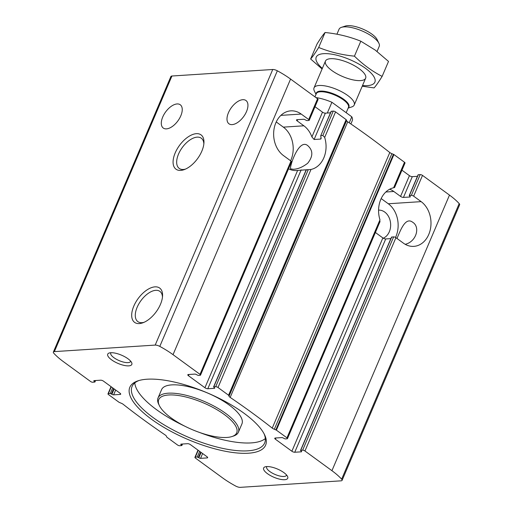 <?xml version="1.0" encoding="UTF-8"?>
<svg xmlns="http://www.w3.org/2000/svg" width="513" height="513" viewBox="0 0 513 513"><rect width="100%" height="100%" fill="white"/><g stroke="black" fill="none" stroke-linecap="round" stroke-linejoin="round"><path stroke-width="0.77" d="M293.321 169.277C297.912 169.117 302.702 167.103 307.704 163.23C313.174 156.318 313.18 150.444 307.723 145.609C298.495 137.875 288.838 168.751 290.724 168.892L293.321 169.277M405.199 244.31C416.319 241.764 420.545 226.977 412.657 222.238C405.565 216.736 400.666 229.76 396.985 238.462M291.878 451.241L275.385 439.199A2.187 0.744 23.1 0 1 274.75 438.256A2.187 0.744 23.1 0 1 275.257 438.019L281.829 437.589A1.308 0.449 23.1 0 1 283.548 438.192L285.145 438.923L287.062 438.801A1.744 0.596 23.1 0 0 287.472 438.609A1.744 0.596 23.1 0 0 286.959 437.852L276.385 430.131L274.333 429.266A3.277 1.122 23.1 0 1 272.243 428.118A408.386 139.677 23.1 0 0 230.177 397.402A3.277 1.122 23.1 0 1 229.035 396.19L228.574 395.222L217.999 387.501A1.744 0.596 23.1 0 0 215.704 386.693L213.588 386.911L214.293 387.623A1.308 0.449 23.1 0 1 214.678 388.187A1.308 0.449 23.1 0 1 214.37 388.328L207.797 388.758A2.187 0.744 23.1 0 1 204.931 387.751L188.438 375.708A2.187 0.744 23.1 0 1 187.803 374.766A2.187 0.744 23.1 0 1 188.309 374.522L194.882 374.099A1.308 0.449 23.1 0 1 196.601 374.702L198.198 375.433L200.115 375.311A1.744 0.596 23.1 0 0 200.525 375.118A1.744 0.596 23.1 0 0 200.012 374.362L173.028 354.663A51.101 17.48 23.1 0 0 159.793 346.397A4.367 1.494 23.1 0 0 155.189 345.089L54.378 351.61A4.367 1.494 23.1 0 0 53.358 352.085A4.367 1.494 23.1 0 0 53.807 353.252A51.101 17.48 23.1 0 0 63.516 361.742L90.5 381.448A1.744 0.596 23.1 0 0 92.795 382.256L94.918 382.031L94.212 381.326A1.308 0.449 23.1 0 1 93.828 380.761A1.308 0.449 23.1 0 1 94.136 380.614L100.702 380.191A2.187 0.744 23.1 0 1 103.568 381.197L120.061 393.24A2.187 0.744 23.1 0 1 120.702 394.183A2.187 0.744 23.1 0 1 120.189 394.42L113.623 394.85A1.308 0.449 23.1 0 1 111.898 394.247L110.301 393.516L108.384 393.638A1.744 0.596 23.1 0 0 107.98 393.83A1.744 0.596 23.1 0 0 108.493 394.587L119.067 402.307L121.113 403.173A3.277 1.122 23.1 0 1 123.203 404.321A408.386 139.677 23.1 0 0 165.276 435.037A3.277 1.122 23.1 0 1 166.411 436.249L166.872 437.217L177.447 444.938A1.744 0.596 23.1 0 0 179.742 445.746L181.865 445.528L181.16 444.816A1.308 0.449 23.1 0 1 180.775 444.252A1.308 0.449 23.1 0 1 181.083 444.111L187.649 443.681A2.187 0.744 23.1 0 1 190.515 444.688L207.008 456.73A2.187 0.744 23.1 0 1 207.65 457.673A2.187 0.744 23.1 0 1 207.137 457.917L200.57 458.34A1.308 0.449 23.1 0 1 198.845 457.737L197.249 457.006L195.331 457.128A1.744 0.596 23.1 0 0 194.927 457.32A1.744 0.596 23.1 0 0 195.44 458.077L222.424 477.776A51.101 17.48 23.1 0 0 235.659 486.042A4.367 1.494 23.1 0 0 240.264 487.35L341.074 480.828A4.367 1.494 23.1 0 0 342.094 480.354A4.367 1.494 23.1 0 0 341.645 479.187A51.101 17.48 23.1 0 0 331.93 470.697L304.946 450.991A1.744 0.596 23.1 0 0 302.651 450.183L300.535 450.408L301.24 451.113A1.308 0.449 23.1 0 1 301.625 451.677A1.308 0.449 23.1 0 1 301.317 451.825L294.744 452.248A2.187 0.744 23.1 0 1 291.878 451.241L382.858 237.936L376.112 233.011A24.021 18.692 86.3 0 1 375.401 232.466M390.868 238.609L385.725 238.943A2.187 0.744 23.1 0 1 382.858 237.936M385.834 192.003L393.824 191.484L400.57 196.408A2.187 0.744 -156.9 0 0 403.442 197.415L412.298 176.652A2.187 0.744 23.1 0 1 409.432 175.645L401.961 170.194M403.442 197.415L410.009 196.992A1.308 0.449 -156.9 0 0 410.317 196.851A1.308 0.449 -156.9 0 0 409.932 196.28L409.227 195.575L418.082 174.811L420.205 174.593A1.744 0.596 23.1 0 1 422.5 175.395L449.484 195.1A51.101 17.48 23.1 0 1 459.193 203.597A4.367 1.494 23.1 0 1 459.642 204.758L342.094 480.354M412.298 176.652L417.441 176.318M300.535 450.408L391.515 237.102L393.631 236.884A1.744 0.596 23.1 0 1 395.927 237.686L403.423 243.162A24.021 18.692 -93.7 0 0 413.831 246.368A24.021 18.692 -93.7 0 0 430.606 228.048A24.021 18.692 -93.7 0 0 421.135 201.635L413.645 196.158A1.744 0.596 -156.9 0 0 411.349 195.357L420.205 174.593M411.349 195.357L409.227 195.575M379.582 221.885L379.966 219.808A24.021 18.692 -93.7 0 1 393.625 187.771L394.215 187.585M274.333 429.266L391.887 153.676L393.933 154.541L404.507 162.262A1.744 0.596 23.1 0 1 405.02 163.019L394.548 187.578M200.012 374.362L290.993 161.063L283.497 155.586A24.021 18.692 -93.7 0 1 274.025 129.173A24.021 18.692 -93.7 0 1 290.8 110.853A24.021 18.692 -93.7 0 1 301.208 114.059L308.704 119.535A1.744 0.596 -156.9 0 1 309.217 120.292A1.744 0.596 -156.9 0 1 308.807 120.478L306.896 120.606L305.293 119.875A1.308 0.449 -156.9 0 0 303.574 119.272L297.008 119.696A2.187 0.744 -156.9 0 0 296.495 119.933A2.187 0.744 -156.9 0 0 297.136 120.876L303.882 125.8A24.021 18.692 86.3 0 1 311.91 136.933L322.485 112.155A2.187 0.744 23.1 0 0 325.351 113.161L330.494 112.828M290.993 161.063A1.744 0.596 23.1 0 1 291.506 161.819L200.525 375.118M53.358 352.085L170.906 76.488A4.367 1.494 23.1 0 1 171.926 76.014L272.736 69.492A4.367 1.494 23.1 0 1 277.341 70.8A51.101 17.48 23.1 0 1 290.576 79.066L317.56 98.772A1.744 0.596 23.1 0 1 318.073 99.528L309.217 120.292M232.158 124.614A14.415 7.592 126.1 0 1 228.971 123.8A14.415 7.592 126.1 0 1 231.337 107.679A14.415 7.592 126.1 0 1 245.971 100.516A14.415 7.592 126.1 0 1 245.22 114.149A14.415 7.592 126.1 0 1 232.158 124.614M321.067 138.747L320.683 139.074L321.029 137.381A24.021 18.692 -93.7 0 0 320.766 136.612L320.946 135.599L322.857 135.477L324.671 137.413A24.021 18.692 -93.7 0 1 311.006 169.45L306.312 169.906L213.786 386.821M331.34 111.225L320.702 135.791L331.135 111.321L333.258 111.103A1.744 0.596 23.1 0 1 335.553 111.905L346.128 119.625L346.589 120.593A3.277 1.122 23.1 0 0 347.724 121.805A408.386 139.677 23.1 0 1 389.797 152.528A3.277 1.122 23.1 0 0 391.887 153.676M288.53 168.796A24.021 18.692 86.3 0 0 296.572 170.54A24.021 18.692 86.3 0 0 297.623 170.431L307.229 169.726A24.021 18.692 -93.7 0 1 306.594 169.835M307.659 169.623L307.229 169.726M311.91 136.933L314.116 139.498L320.683 139.074L321.157 137.971M315.014 106.704L322.485 112.155M378.575 210.138A14.415 11.215 -93.7 0 1 390.406 221.943A14.415 11.215 -93.7 0 1 383.275 238.205M166.449 128.866A14.415 7.592 126.1 0 1 163.269 128.051A14.415 7.592 126.1 0 1 165.635 111.93A14.415 7.592 126.1 0 1 180.268 104.767A14.415 7.592 126.1 0 1 179.518 118.4A14.415 7.592 126.1 0 1 166.449 128.866M283.888 472.614A13.101 4.482 -156.9 0 0 265.093 466.856A13.101 4.482 -156.9 0 0 273.916 477.263A13.101 4.482 -156.9 0 0 287.543 476.43A13.101 4.482 -156.9 0 0 283.888 472.614M127.987 358.767A13.101 4.482 -156.9 0 0 109.186 353.008A13.101 4.482 -156.9 0 0 118.016 363.416A13.101 4.482 -156.9 0 0 131.636 362.582A13.101 4.482 -156.9 0 0 127.987 358.767M243.989 413.228A73.814 25.246 -156.9 0 0 138.093 380.793A73.814 25.246 -156.9 0 0 187.822 439.442A73.814 25.246 -156.9 0 0 264.567 434.742A73.814 25.246 -156.9 0 0 243.989 413.228M139.299 323.588A21.245 11.19 126.1 0 1 132.726 309.05A21.245 11.19 126.1 0 1 150.296 288.101A21.245 11.19 126.1 0 1 162.57 295.854A21.245 11.19 126.1 0 1 142.903 322.78A21.245 11.19 126.1 0 1 139.299 323.588M180.685 170.399A21.245 11.19 126.1 0 1 174.106 155.862A21.245 11.19 126.1 0 1 191.682 134.913A21.245 11.19 126.1 0 1 203.95 142.665A21.245 11.19 126.1 0 1 184.289 169.591A21.245 11.19 126.1 0 1 180.685 170.399M393.824 191.484A24.021 18.692 86.3 0 0 389.668 189.22M134.791 382.903A72.07 24.65 -156.9 0 0 184.969 426.265M199.3 432.376A72.07 24.65 -156.9 0 0 265.33 438.583M139.151 380.473A72.07 24.65 -156.9 0 0 132.078 386.436A72.07 24.65 -156.9 0 0 188.701 437.384A72.07 24.65 -156.9 0 0 264.657 442.982A72.07 24.65 -156.9 0 0 264.067 433.754M231.953 436.55L233.492 436.05A43.676 14.941 -156.9 0 0 238.385 432.222L241.924 423.918A43.676 14.941 -156.9 0 0 229.125 405.007A43.676 14.941 -156.9 0 0 188.098 386.61A43.676 14.941 -156.9 0 0 161.576 389.643L158.03 397.953A43.676 14.941 -156.9 0 0 158.652 404.129L159.357 405.591A42.367 14.492 -156.9 0 0 192.042 429.548A42.367 14.492 -156.9 0 0 231.953 436.55A42.367 14.492 -156.9 0 0 224.284 414.504A42.367 14.492 -156.9 0 0 177.844 395.433A42.367 14.492 -156.9 0 0 159.357 405.591M238.385 432.222A43.676 14.941 -156.9 0 0 225.585 413.318A43.676 14.941 -156.9 0 0 184.552 394.914A43.676 14.941 -156.9 0 0 158.03 397.953M185.456 169.11A18.705 9.856 126.1 0 1 183.359 169.476A18.705 9.856 126.1 0 1 179.223 168.418A18.705 9.856 126.1 0 1 182.301 147.494A18.705 9.856 126.1 0 1 201.288 138.202A18.705 9.856 126.1 0 1 203.853 143.922M144.076 322.305A18.705 9.856 126.1 0 1 141.979 322.671A18.705 9.856 126.1 0 1 137.843 321.606A18.705 9.856 126.1 0 1 140.915 300.689A18.705 9.856 126.1 0 1 159.909 291.39A18.705 9.856 126.1 0 1 162.467 297.117M110.962 352.72A10.741 3.674 -156.9 0 0 110.77 353.04A10.741 3.674 -156.9 0 0 119.202 360.633A10.741 3.674 -156.9 0 0 130.52 361.466A10.741 3.674 -156.9 0 0 130.616 361.101M266.869 466.567A10.741 3.674 -156.9 0 0 266.67 466.888A10.741 3.674 -156.9 0 0 275.109 474.474A10.741 3.674 -156.9 0 0 286.427 475.314A10.741 3.674 -156.9 0 0 286.523 474.948M276.238 121.94L283.349 127.134A24.021 18.692 -93.7 0 1 290.602 160.781M381.178 198.569L388.283 203.757A24.021 18.692 -93.7 0 1 395.529 237.436M350.879 123.954L352.264 120.702A26.208 8.965 -156.9 0 0 351.79 116.797L331.905 102.273A26.208 8.965 -156.9 0 0 315.925 97.573M331.905 102.273L327.313 113.033M351.79 116.797L349.218 122.825M377.055 51.454L379.216 46.382A21.841 7.471 -156.9 0 0 378.908 43.291L377.106 39.559A18.487 6.323 -156.9 0 0 364.717 29.94A18.487 6.323 -156.9 0 0 347.673 25.65A18.487 6.323 -156.9 0 0 345.429 26.041L341.485 27.33A21.841 7.471 -156.9 0 0 339.042 29.247L336.926 34.211M378.908 43.291A21.841 7.471 -156.9 0 0 364.275 31.934A21.841 7.471 -156.9 0 0 344.14 26.868A21.841 7.471 -156.9 0 0 341.485 27.33M348.141 108.108L351.764 106.922A21.841 7.471 -156.9 0 0 354.207 105.011A21.841 7.471 -156.9 0 0 342.812 92.385A21.841 7.471 -156.9 0 0 319.131 85.491A21.841 7.471 -156.9 0 0 314.033 87.87A21.841 7.471 -156.9 0 0 314.347 90.961L316.002 94.398M310.634 58.995L317.015 44.041C320.401 38.546 323.087 34.704 325.069 32.511C337.689 33.762 349.603 36.66 360.819 41.207L375.202 50.062L388.514 61.432L382.134 76.386C372.316 71.378 363.089 64.632 354.438 56.161C341.818 54.91 329.904 52.012 318.688 47.465C315.303 52.954 312.616 56.802 310.634 58.995L322.093 68.973M322.344 68.389A31.883 10.908 23.1 0 1 327.595 53.692A31.883 10.908 23.1 0 1 369.495 71.563A31.883 10.908 23.1 0 1 362.518 85.524M362.223 86.216L374.08 87.915C376.061 85.722 378.748 81.875 382.134 76.386M331.86 70.537A21.841 7.471 23.1 0 1 327.903 59.168A21.841 7.471 23.1 0 1 348.481 62.778A21.841 7.471 23.1 0 1 365.327 75.129A21.841 7.471 23.1 0 1 355.798 80.368A21.841 7.471 23.1 0 1 331.86 70.537M325.069 32.511L318.688 47.465M360.819 41.207L354.438 56.161M294.744 452.248L385.725 238.943M400.57 196.408L409.432 175.645M410.009 196.992L410.208 196.53M301.317 451.825L301.516 451.357M300.733 450.311L391.72 237.006M409.432 195.479L418.287 174.715M304.946 450.991L395.927 237.686M302.651 450.183L393.631 236.884M413.645 196.158L422.5 175.395M331.93 470.697L449.484 195.1M286.959 437.852L379.966 219.808M393.625 187.771L404.507 162.262M275.385 439.199L275.911 437.974M188.438 375.708L188.964 374.484M297.136 120.876L297.655 119.651M308.704 119.535L317.56 98.772M217.999 387.501L311.006 169.45M215.704 386.693L308.23 169.777M322.857 135.477L333.258 111.103M324.671 137.413L335.553 111.905M214.37 388.328L214.569 387.866M207.797 388.758L301.157 169.88M314.116 139.498L325.351 113.161M204.931 387.751L297.623 170.431M111.449 393.913L113.713 388.604M111.898 394.247L114.168 388.931M195.331 457.128L198.236 450.324M197.249 457.006L199.66 451.363M198.396 457.41L200.66 452.094M198.845 457.737L201.115 452.428M200.57 458.34L202.622 453.524M207.137 457.917L207.47 457.141M94.212 381.326L94.527 380.595M94.661 381.653L95.129 380.55M173.028 354.663L290.576 79.066M276.385 430.131L393.933 154.541M155.189 345.089L272.736 69.492M54.378 351.61L171.926 76.014M228.574 395.222L346.128 119.625M228.83 395.51L346.384 119.92M229.035 396.19L346.589 120.593M230.177 397.402L347.724 121.805M272.243 428.118L389.797 152.528M275.872 429.862L393.42 154.266M159.793 346.397L277.341 70.8M108.384 393.638L111.289 386.834M110.301 393.516L112.713 387.873M113.623 394.85L115.675 390.034M120.189 394.42L120.523 393.651M341.645 479.187L459.193 203.597M181.16 444.816L181.474 444.085M181.608 445.149L182.077 444.046M280.893 115.374L301.208 114.059M283.349 127.134L303.882 125.8M388.283 203.757L421.135 201.635M348.276 107.794A17.724 6.06 -156.9 0 0 340.901 97.419A17.724 6.06 -156.9 0 0 320.439 91.109A17.724 6.06 -156.9 0 0 316.13 94.084M346.179 112.7L348.449 107.384A17.474 5.976 -156.9 0 0 339.33 97.284A17.474 5.976 -156.9 0 0 320.388 91.769A17.474 5.976 -156.9 0 0 316.309 93.674L314.95 96.861M287.472 438.609L380.069 221.513M213.588 386.911L306.146 169.906M194.927 457.32L197.986 450.145M94.918 382.031L95.559 380.524M107.98 393.83L111.039 386.655M181.865 445.528L182.506 444.014M325.46 61.079L314.033 87.87M365.634 78.22L354.207 105.011"/></g></svg>
